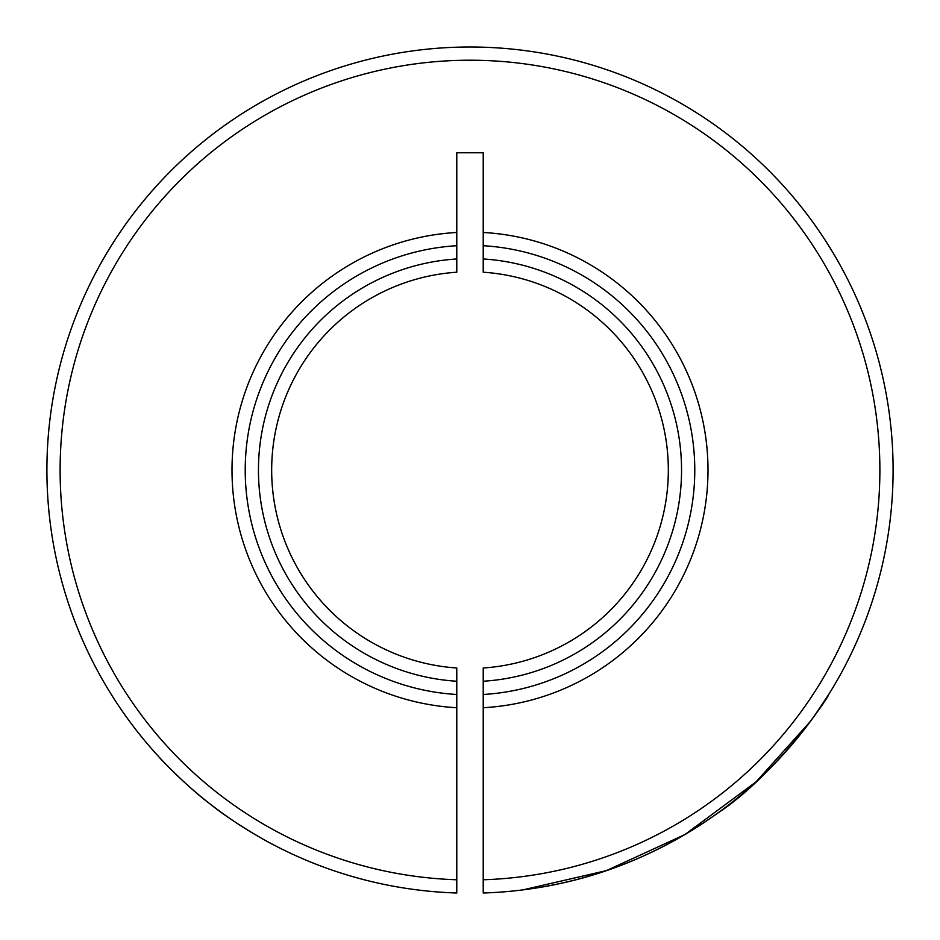 <?xml version="1.0" encoding="UTF-8"?>
<svg xmlns="http://www.w3.org/2000/svg" width="940" height="940" viewBox="0 0 940 940"><rect width="100%" height="100%" fill="white"/><g stroke="black" fill="none" stroke-linecap="round" stroke-linejoin="round"><path stroke-width="1.41" d="M470 60.219A409.887 409.887 0 0 0 60.172 463.49A409.887 409.887 0 0 0 456.781 879.769L456.781 893A423.106 423.106 0 0 1 46.953 463.49A423.106 423.106 0 0 1 470 47A423.106 423.106 0 0 1 893.047 463.49A423.106 423.106 0 0 1 483.219 893L483.219 879.769A409.887 409.887 0 0 0 879.828 463.49A409.887 409.887 0 0 0 470 60.219M814.44 715.834L828.457 694.871C829.28 696.411 775.5 775.453 717.326 813.394C657.883 855.6 593.058 881.097 522.887 889.886L606.37 870.628L684.849 834.602L756.019 781.88L810.292 721.544M272.506 844.284C266.561 841.476 232.251 821.959 210.795 804.511C187.894 787.544 160.176 758.65 159.036 757.017C160.188 758.674 187.976 787.614 210.736 804.464C232.38 822.053 266.619 841.5 272.506 844.284M456.781 258.97L456.781 272.212A198.328 198.328 0 0 0 271.672 470.106A198.328 198.328 0 0 0 456.781 667.988L456.781 681.241A211.547 211.547 0 0 1 258.453 470.106A211.547 211.547 0 0 1 456.781 258.97L456.781 245.716A224.778 224.778 0 0 0 245.222 470.106A224.778 224.778 0 0 0 456.781 694.484L456.781 681.241M456.781 879.769L456.781 707.726A237.996 237.996 0 0 1 232.004 470.106A237.996 237.996 0 0 1 456.781 232.474L456.781 152.774L483.219 152.774L483.219 232.474A237.996 237.996 0 0 1 707.996 470.106A237.996 237.996 0 0 1 483.219 707.726L483.219 879.769M483.219 681.241L483.219 667.988A198.328 198.328 0 0 0 668.328 470.106A198.328 198.328 0 0 0 483.219 272.212L483.219 258.97A211.547 211.547 0 0 1 681.547 470.106A211.547 211.547 0 0 1 483.219 681.241L483.219 694.484A224.778 224.778 0 0 0 694.777 470.106A224.778 224.778 0 0 0 483.219 245.716L483.219 258.97M483.219 707.726L483.219 694.484M456.781 694.484L456.781 707.726M456.781 232.474L456.781 245.716M483.219 245.716L483.219 232.474"/></g></svg>
